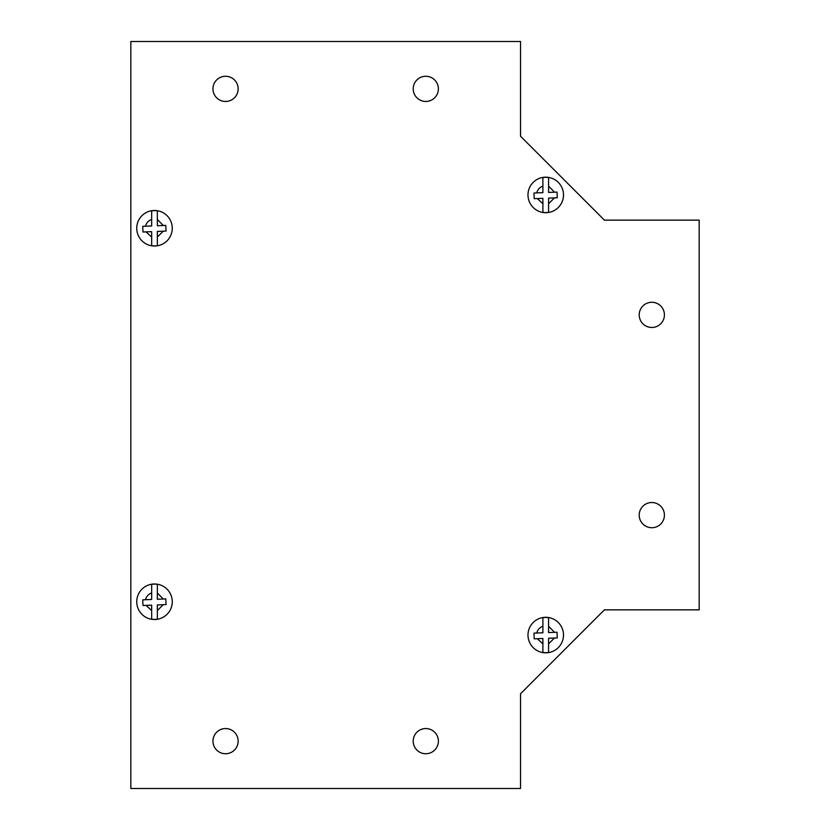 <?xml version="1.0" encoding="UTF-8"?>
<svg xmlns="http://www.w3.org/2000/svg" width="830" height="830" viewBox="0 0 830 830"><rect width="100%" height="100%" fill="white"/><g stroke="black" fill="none" stroke-linecap="round" stroke-linejoin="round"><path stroke-width="1.25" d="M163.323 225.511L157.347 219.462L157.347 210.841L157.347 225.75L165.813 225.407L166.042 231.093L157.347 231.435L157.347 245.639M136.743 228.25A17.762 17.762 0 0 1 154.505 210.488A17.762 17.762 0 0 1 172.267 228.25A17.762 17.762 0 0 1 154.505 246.012A17.762 17.762 0 0 1 136.743 228.25A17.762 17.762 0 0 0 154.505 246.012A17.762 17.762 0 0 0 172.267 228.25M146.018 231.881L151.662 237.038L151.662 245.659L151.662 231.653L142.978 231.995L142.75 226.32L151.662 225.968L151.662 210.841L151.662 219.462C148.425 220.635 146.371 222.886 145.499 226.217M157.347 210.841A17.638 17.638 0 0 0 151.662 210.841M151.662 245.659A17.638 17.638 0 0 0 157.347 245.659M142.75 226.32L142.833 228.25M699.171 609.853L699.171 220.147L604.448 220.147L520.524 136.224L520.524 41.5L130.829 41.5L130.829 788.5L520.524 788.5L520.524 693.776L604.448 609.853L699.171 609.853L605.485 609.853A2.749 2.749 0 0 0 604.012 610.278L520.95 693.351A2.749 2.749 0 0 0 520.524 694.824M664.415 515.129A12.595 12.595 0 0 1 651.809 527.724A12.595 12.595 0 0 1 639.214 515.129A12.595 12.595 0 0 1 651.809 502.524A12.595 12.595 0 0 1 664.415 515.129M664.415 314.871A12.595 12.595 0 0 1 651.809 327.476A12.595 12.595 0 0 1 639.214 314.871A12.595 12.595 0 0 1 651.809 302.276A12.595 12.595 0 0 1 664.415 314.871M238.148 741.138A12.595 12.595 0 0 1 225.553 753.733A12.595 12.595 0 0 1 212.947 741.138A12.595 12.595 0 0 1 225.553 728.543A12.595 12.595 0 0 1 238.148 741.138M438.396 741.138A12.595 12.595 0 0 1 425.8 753.733A12.595 12.595 0 0 1 413.205 741.138A12.595 12.595 0 0 1 425.8 728.543A12.595 12.595 0 0 1 438.396 741.138M238.148 88.862A12.595 12.595 0 0 1 225.553 101.457A12.595 12.595 0 0 1 212.947 88.862A12.595 12.595 0 0 1 225.553 76.267A12.595 12.595 0 0 1 238.148 88.862M438.396 88.862A12.595 12.595 0 0 1 425.8 101.457A12.595 12.595 0 0 1 413.205 88.862A12.595 12.595 0 0 1 425.8 76.267A12.595 12.595 0 0 1 438.396 88.862M557.044 632.232L557.272 637.907L548.578 638.249L548.578 652.463A17.638 17.638 0 0 1 542.903 652.473L542.903 638.478L534.209 638.82L533.991 633.134L542.903 632.782L542.903 617.676A17.638 17.638 0 0 1 548.578 617.655L548.578 632.564L557.044 632.232M527.984 635.064A17.762 17.762 0 0 1 545.746 617.302A17.762 17.762 0 0 1 563.497 635.064A17.762 17.762 0 0 1 545.746 652.826A17.762 17.762 0 0 1 527.984 635.064A17.762 17.762 0 0 0 545.746 652.826A17.762 17.762 0 0 0 563.497 635.064M554.565 632.325L548.578 626.277L548.578 617.655M537.249 638.695L542.903 643.852L542.903 652.473M533.991 633.134L534.064 635.064M520.524 135.176A2.749 2.749 0 0 0 520.95 136.649L604.012 219.722A2.749 2.749 0 0 0 605.485 220.147L699.171 220.147M557.044 192.093L557.272 197.768L548.578 198.111L548.578 212.345A17.638 17.638 0 0 1 542.903 212.345L542.903 198.339L534.209 198.681L533.991 193.006L542.903 192.653L542.903 177.537A17.638 17.638 0 0 1 548.578 177.527L548.578 192.425L557.044 192.093M527.984 194.936A17.762 17.762 0 0 1 545.746 177.174A17.762 17.762 0 0 1 563.497 194.936A17.762 17.762 0 0 1 545.746 212.698A17.762 17.762 0 0 1 527.984 194.936A17.762 17.762 0 0 0 545.746 212.698A17.762 17.762 0 0 0 563.497 194.936M554.565 192.197L548.578 186.148L548.578 177.527M537.249 198.567L542.903 203.724L542.903 212.345M533.991 193.006L534.064 194.936M163.323 599.011L157.347 592.962L157.347 584.341L157.347 599.25L165.813 598.907L166.042 604.593L157.347 604.935L157.347 619.139M136.743 601.75A17.762 17.762 0 0 1 154.505 583.988A17.762 17.762 0 0 1 172.267 601.75A17.762 17.762 0 0 1 154.505 619.512A17.762 17.762 0 0 1 136.743 601.75A17.762 17.762 0 0 0 154.505 619.512A17.762 17.762 0 0 0 172.267 601.75M146.018 605.381L151.662 610.538L151.662 619.159L151.662 605.153L142.978 605.495L142.75 599.82L151.662 599.467L151.662 584.341L151.662 592.962C148.425 594.135 146.371 596.386 145.499 599.716M157.347 584.341A17.638 17.638 0 0 0 151.662 584.341M151.662 619.159A17.638 17.638 0 0 0 157.347 619.159M142.75 599.82L142.833 601.75M163.261 231.197L157.347 237.038M536.73 633.031C537.612 629.7 539.666 627.449 542.903 626.277M554.492 638.021L548.578 643.852M536.73 192.892C537.612 189.572 539.666 187.321 542.903 186.148M554.492 197.882L548.578 203.724M163.261 604.697L157.347 610.538"/></g></svg>
